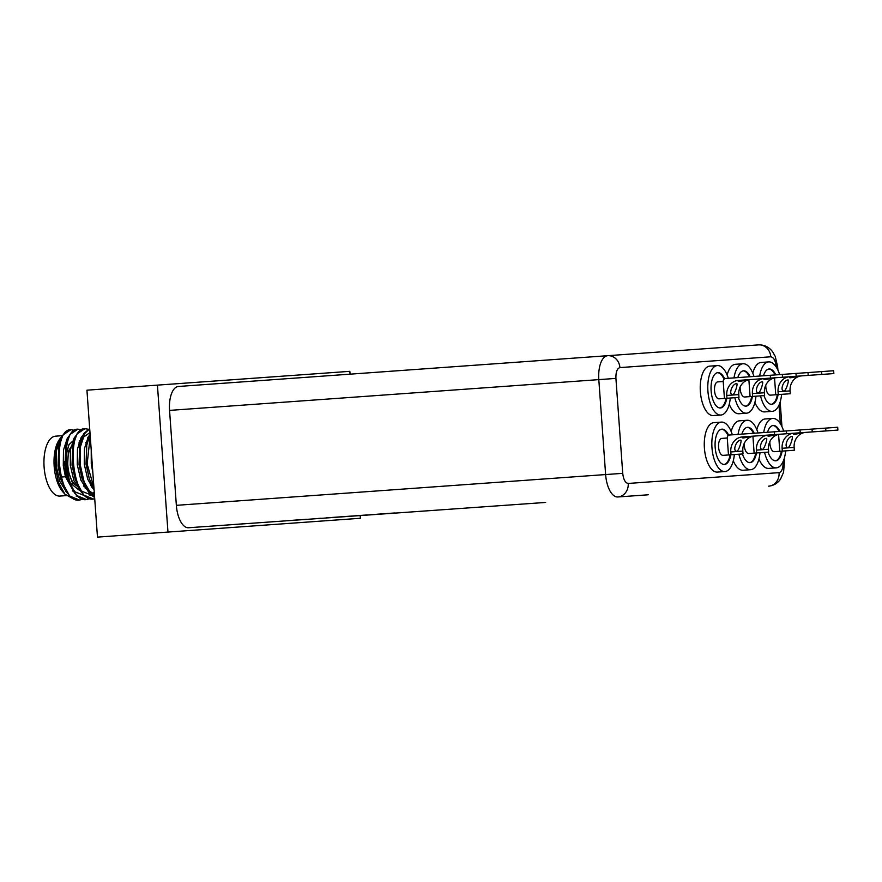 <?xml version="1.0" encoding="UTF-8"?>
<svg xmlns="http://www.w3.org/2000/svg" width="882" height="882" viewBox="0 0 882 882"><rect width="100%" height="100%" fill="white"/><g stroke="black" fill="none" stroke-linecap="round" stroke-linejoin="round"><path stroke-width="1.32" d="M350.055 374.166L349.856 371.333L157.426 385.125L167.966 532.067L360.385 518.274L360.187 515.441M167.966 532.067L97.472 537.116L86.932 390.186L157.426 385.125M78.895 489.951L70.13 482.906M65.786 456.137L68.939 444.715L74.364 439.655M61.894 436.921A30.032 13.638 85.9 0 0 61.266 437.439M59.866 438.795L58.995 440.129A30.032 13.638 85.9 0 0 62.688 491.671L64.926 494.196L58.543 482.597L55.202 466.732L55.709 450.691L59.866 438.795L62.435 435.895M72.963 498.65L64.926 494.196M82.511 499.278L79.49 500.061C57.793 503.831 51.255 428.861 70.935 429.677L62.964 435.002L58.763 447.262L58.047 466.104L60.968 479.643M79.49 500.061L69.678 496.015L61.288 480.657L58.3 466.082L58.763 447.262M93.911 487.526L87.153 464.009L90.218 435.984M94.043 489.301L89.258 478.65L86.271 464.075L86.745 445.256L90.107 434.44M94.583 496.952L91.53 494.449L84.154 481.98L80.152 464.516L80.449 446.744L84.815 433.437L89.699 428.729M94.628 497.525L90.659 494.504L82.269 479.147L79.281 464.571L79.744 445.763L83.944 433.492L89.677 428.476M94.727 498.881L93.481 499.058C71.784 502.828 65.235 427.869 84.915 428.674L76.943 433.999L72.754 446.259L72.026 465.101L75.268 479.654L72.291 465.079L72.754 446.259M93.481 499.058L83.658 495.011L75.268 479.654M89.501 498.782L86.48 499.565C64.783 503.335 58.245 428.365 77.925 429.17L69.954 434.495L65.764 446.766L65.036 465.597L68.278 480.15L65.29 465.575L65.764 446.766M86.48 499.565L76.668 495.508L68.278 480.15M94.716 498.694L93.04 499.08M84.915 428.674L88.035 429.203M77.925 429.17L81.034 429.71M88.178 436.965L88.652 437.814M92.081 485.739L91.64 487.062M62.556 435.664L55.555 436.171A30.032 13.638 85.9 0 0 44.1 467.096A30.032 13.638 85.9 0 0 59.844 496.07L66.315 495.607M91.849 485.265L90.581 485.354M84.143 486.798L84.815 485.762L83.581 485.85M87.307 442.411L85.786 442.521M80.317 442.918L78.785 443.029M73.14 490.932L72.467 490.976M66.15 491.439L65.477 491.483M73.493 439.225A25.854 11.731 -94.1 0 1 74.595 438.993L73.57 439.071M67.605 439.501L66.58 439.567M60.604 439.997L59.59 440.074M79.512 440.912L80.582 441.805M84.628 485.784L84.044 486.632M79.755 489.819L79.016 489.94M70.935 429.677L74.044 430.207M81.188 437.472L81.651 438.31M85.245 488.441L85.719 487.481M73.371 489.808L75.179 491.913L84.121 495.464M92.235 487.933L92.709 486.985M80.361 489.301L82.18 491.417L91.055 494.901M91.805 494.714L94.341 493.457M89.975 432.577L82.754 437.648M79.744 445.763L79.027 464.594L81.949 478.132M87.362 488.804L89.17 490.91L94.396 494.24M90.24 436.347L89.744 437.152M86.745 445.256L86.017 464.097L89.258 478.65M69.116 435.962L67.252 438.387L63.482 450.096L63.284 465.718L65.422 476.743L74.694 493.203M91.254 486.478L91.772 485.265M88.376 438.563L87.759 437.692M76.117 435.465L74.242 437.891L70.472 449.588L70.284 465.222L73.868 480.58L81.695 492.696M89.236 495.045L90.747 494.593M91.397 494.306L94.242 492.167M83.106 434.958L81.232 437.384L77.473 449.092L77.274 464.715L80.857 480.084L88.685 492.2M90.096 434.462L88.233 436.888L84.463 448.585L84.264 464.219L87.737 479.268L94.109 490.216M91.221 449.963L91.265 463.723L92.853 472.741M65.422 476.743L61.134 477.052M62.126 436.469L60.252 438.894L56.492 450.592L56.294 466.225L59.877 481.583L67.705 493.7M84.264 486.974L84.694 485.971M81.387 439.071L80.769 438.189M74.661 438.817A31.157 14.145 85.9 0 0 74.088 438.133M783.062 461.595L783.073 461.837C783.227 468.166 781.893 471.771 779.082 472.642L628.216 483.446C625.305 482.994 623.475 479.621 622.725 473.336L615.923 378.4C615.768 372.072 617.102 368.467 619.914 367.596L770.78 356.791A12.745 11.356 -94.1 0 0 758.531 344.884L178.418 386.47A23.23 10.551 85.9 0 0 169.553 410.395L176.356 505.331A23.23 10.551 85.9 0 0 188.539 527.745L545.638 502.431M219.166 525.551L222.782 525.297M228.184 524.911L243.939 523.776M272.152 521.758L277.775 521.35M295.272 520.093L306.958 519.255M291.71 520.358L295.018 520.115M332.238 517.447L342.183 516.731M326.472 517.866L328.005 517.756M317.917 518.473L321.125 518.241M344.774 516.554L358.941 515.529M359.988 515.463L367.331 514.934M369.911 514.746L375.71 514.327M376.757 514.261L382.523 513.842M384.089 513.732L392.468 513.126M399.292 512.64L400.847 512.53M393.515 513.059L395.059 512.949M736.79 451.242C732.269 451.253 736.216 440.052 740.726 440.173C742.225 439.622 738.973 450.757 736.79 451.242M734.342 454.539A24.784 11.257 -94.1 0 1 724.96 471.55A24.784 11.257 -94.1 0 1 711.961 447.626A24.784 11.257 -94.1 0 1 721.41 422.103A24.784 11.257 -94.1 0 1 732.358 434.804M724.96 471.55L717.408 472.091A24.784 11.257 -94.1 0 1 704.409 448.166A24.784 11.257 -94.1 0 1 713.858 422.643L721.41 422.103M730.825 454.792A17.706 8.037 -94.1 0 1 724.453 464.483A17.706 8.037 -94.1 0 1 715.17 447.395A17.706 8.037 -94.1 0 1 721.917 429.159A17.706 8.037 -94.1 0 1 728.631 435.289M728.477 454.969L723.042 455.355A8.5 3.859 85.9 0 1 718.587 447.152A8.5 3.859 85.9 0 1 721.829 438.398L727.264 438.012A2.833 2.525 85.9 0 1 729.579 435.002L774.363 431.794L774.561 434.617L742.368 436.932A14.167 12.624 85.9 0 0 730.792 451.959L731.002 454.781L728.477 454.969L727.264 438.012M754.397 436.061A14.167 12.624 -94.1 0 0 742.82 451.099L743.03 453.921L731.002 454.781M751.817 436.248C742.721 438.343 740.428 438.508 744.959 436.744L742.302 437.891M774.363 431.794L786.38 430.934L786.59 433.757L774.561 434.617M724.078 464.494A17.706 8.037 85.9 0 0 730.076 454.847M728.047 435.741A17.706 8.037 85.9 0 0 721.542 429.203M732.744 394.728C728.212 394.739 732.17 383.538 736.679 383.659C738.168 383.108 734.915 394.243 732.744 394.728M730.285 398.036A24.784 11.257 -94.1 0 1 720.903 415.036A24.784 11.257 -94.1 0 1 707.915 391.112A24.784 11.257 -94.1 0 1 717.364 365.589A24.784 11.257 -94.1 0 1 728.312 378.29M720.903 415.036L713.351 415.576A24.784 11.257 -94.1 0 1 700.363 391.652A24.784 11.257 -94.1 0 1 709.812 366.129L717.364 365.589M726.779 398.278A17.706 8.037 -94.1 0 1 720.407 407.969A17.706 8.037 -94.1 0 1 711.124 390.88A17.706 8.037 -94.1 0 1 717.871 372.645A17.706 8.037 -94.1 0 1 724.585 378.775M724.431 398.455L718.984 398.84A8.5 3.859 85.9 0 1 714.53 390.638A8.5 3.859 85.9 0 1 717.772 381.884L723.218 381.498A2.833 2.525 85.9 0 1 725.533 378.488L770.306 375.28L770.515 378.102L738.322 380.418A14.167 12.624 85.9 0 0 726.746 395.445L726.944 398.267L724.431 398.455L723.218 381.498M750.35 379.547A14.167 12.624 -94.1 0 0 738.774 394.585L738.973 397.407L726.944 398.267M747.76 379.734C738.664 381.829 736.382 381.994 740.902 380.23L738.256 381.377M770.306 375.28L782.334 374.42L782.532 377.242L770.515 378.102M720.021 407.98A17.706 8.037 85.9 0 0 726.018 398.333M724.001 379.227A17.706 8.037 85.9 0 0 717.496 372.7M758.399 392.887C753.867 392.909 757.825 381.697 762.335 381.818C763.823 381.278 760.582 392.402 758.399 392.887M734 377.882A24.784 11.257 -94.1 0 1 743.019 363.748A24.784 11.257 -94.1 0 1 753.967 376.449M755.94 396.194A24.784 11.257 -94.1 0 1 746.569 413.195L739.017 413.735A24.784 11.257 -94.1 0 1 729.238 404.287M743.019 363.748L735.467 364.288A24.784 11.257 -94.1 0 0 727.143 375.037M752.434 396.448A17.706 8.037 -94.1 0 1 746.062 406.128A17.706 8.037 -94.1 0 1 738.366 397.451M737.826 377.606A17.706 8.037 -94.1 0 1 743.526 370.815A17.706 8.037 -94.1 0 1 750.141 376.724M748.873 379.756L750.086 396.613L744.64 396.999A8.5 3.859 85.9 0 1 740.152 386.955M776.006 377.717A14.167 12.624 -94.1 0 0 764.429 392.744L764.628 395.566L750.086 396.613M764.429 392.744L752.401 393.604A14.167 12.624 85.9 0 1 763.977 378.576M773.426 377.893C764.319 379.988 762.037 380.153 766.557 378.389L763.911 379.536M752.401 393.604L752.6 396.426M782.334 374.42L795.961 373.439L796.17 376.272L782.532 377.242M795.961 373.439L807.989 372.579L808.188 375.401L796.17 376.272M746.569 413.195A24.784 11.257 -94.1 0 1 734.86 397.705M745.676 406.139A17.706 8.037 85.9 0 0 751.673 396.492M749.391 376.779A17.706 8.037 85.9 0 0 743.151 370.859M762.445 449.401C757.925 449.412 761.872 438.211 766.392 438.332C767.88 437.781 764.628 448.916 762.445 449.401M738.047 434.396A24.784 11.257 -94.1 0 1 747.076 420.262A24.784 11.257 -94.1 0 1 758.013 432.963M759.997 452.709A24.784 11.257 -94.1 0 1 750.615 469.709L743.063 470.249A24.784 11.257 -94.1 0 1 733.284 460.79M747.076 420.262L739.513 420.802A24.784 11.257 -94.1 0 0 731.189 431.552M756.48 452.951A17.706 8.037 -94.1 0 1 750.108 462.642A17.706 8.037 -94.1 0 1 742.412 453.965M741.872 434.12A17.706 8.037 -94.1 0 1 747.572 427.318A17.706 8.037 -94.1 0 1 754.198 433.238M752.93 436.27L754.132 453.127L748.697 453.513A8.5 3.859 85.9 0 1 744.199 443.47M780.052 434.231A14.167 12.624 -94.1 0 0 768.476 449.258L768.685 452.08L754.132 453.127M768.476 449.258L756.447 450.118A14.167 12.624 85.9 0 1 768.024 435.091M777.472 434.407C768.376 436.502 766.083 436.667 770.614 434.903L767.957 436.05M756.447 450.118L756.657 452.94M786.38 430.934L800.018 429.953L800.217 432.775L786.59 433.757M800.018 429.953L812.046 429.093L812.245 431.915L800.217 432.775M750.615 469.709A24.784 11.257 -94.1 0 1 738.907 454.219M749.733 462.653A17.706 8.037 85.9 0 0 755.731 453.006M753.437 433.294A17.706 8.037 85.9 0 0 747.197 427.373M788.1 447.56C783.58 447.582 787.527 436.37 792.047 436.491C793.535 435.951 790.283 447.075 788.1 447.56M763.702 432.555A24.784 11.257 -94.1 0 1 772.731 418.421A24.784 11.257 -94.1 0 1 783.668 431.122M785.653 450.867A24.784 11.257 -94.1 0 1 776.27 467.868L768.718 468.408A24.784 11.257 -94.1 0 1 758.939 458.96M772.731 418.421L765.179 418.961A24.784 11.257 -94.1 0 0 756.844 429.71M782.136 451.121A17.706 8.037 -94.1 0 1 775.763 460.801A17.706 8.037 -94.1 0 1 768.079 452.124M767.527 432.279A17.706 8.037 -94.1 0 1 773.238 425.488A17.706 8.037 -94.1 0 1 779.853 431.397M778.586 434.429L779.798 451.286L774.352 451.672A8.5 3.859 85.9 0 1 769.854 441.628M805.707 432.389A14.167 12.624 -94.1 0 0 794.131 447.417L794.34 450.239L779.798 451.286M794.131 447.417L782.114 448.277A14.167 12.624 85.9 0 1 793.69 433.249M803.127 432.577C794.032 434.661 791.749 434.826 796.27 433.062L793.613 434.209M782.114 448.277L782.312 451.11M812.046 429.093L825.673 428.112L825.872 430.945L812.245 431.915M825.673 428.112L837.702 427.252L837.9 430.074L825.872 430.945M776.27 467.868A24.784 11.257 -94.1 0 1 764.562 452.378M775.388 460.812A17.706 8.037 85.9 0 0 781.386 451.176M779.093 431.452A17.706 8.037 85.9 0 0 772.853 425.532M784.054 391.057C779.534 391.068 783.481 379.855 787.99 379.977C789.489 379.436 786.237 390.561 784.054 391.057M759.656 376.041A24.784 11.257 -94.1 0 1 768.674 361.907A24.784 11.257 -94.1 0 1 779.622 374.618M781.595 394.353A24.784 11.257 -94.1 0 1 772.224 411.354L764.672 411.894A24.784 11.257 -94.1 0 1 754.893 402.446M768.674 361.907L761.122 362.447A24.784 11.257 -94.1 0 0 752.798 373.196M778.089 394.607A17.706 8.037 -94.1 0 1 771.717 404.287A17.706 8.037 -94.1 0 1 764.021 395.61M763.481 375.765A17.706 8.037 -94.1 0 1 769.181 368.974A17.706 8.037 -94.1 0 1 775.796 374.883M774.539 377.915L775.741 394.772L770.306 395.158A8.5 3.859 85.9 0 1 765.808 385.114M801.661 375.875A14.167 12.624 -94.1 0 0 790.085 390.902L790.283 393.725L775.741 394.772M790.085 390.902L778.056 391.762A14.167 12.624 85.9 0 1 789.633 376.735M799.081 376.063C789.985 378.158 787.692 378.312 792.212 376.548L789.566 377.694M778.056 391.762L778.266 394.596M807.989 372.579L821.616 371.598L821.826 374.431L808.188 375.401M821.616 371.598L833.644 370.738L833.854 373.571L821.826 374.431M772.224 411.354A24.784 11.257 -94.1 0 1 760.516 395.864M771.331 404.298A17.706 8.037 85.9 0 0 777.34 394.662M775.046 374.938A17.706 8.037 85.9 0 0 768.806 369.018M628.216 483.446A12.745 11.356 85.9 0 1 617.797 496.974L648.248 494.791M69.215 482.829A25.854 11.731 -94.1 0 1 64.728 461.529M78.112 486.776L72.5 483.005L67.418 468.706L68.388 451.187L73.327 443.403M73.085 444.517A21.532 9.779 85.9 0 0 68.013 467.317A21.532 9.779 85.9 0 0 77.77 486.07M617.797 496.974A23.23 10.551 -94.1 0 1 605.625 474.56L176.356 505.331M169.553 410.395L598.812 379.624L605.625 474.56L622.725 473.336M615.923 378.4L598.812 379.624A23.23 10.551 -94.1 0 1 607.676 355.7A12.745 11.356 -94.1 0 1 619.914 367.596M777.891 370.087L777.659 366.802L776.292 367.144M779.004 405.081L780.338 423.658M783.073 461.837L784.462 461.738L784.23 458.453M779.082 472.642A12.745 11.356 85.9 0 1 768.663 486.169C773.735 485.629 777.715 483.237 780.614 478.97L783.558 472.3L784.462 461.738M770.78 356.791C773.679 357.243 775.521 360.617 776.27 366.901M742.82 451.099L730.792 451.959M738.774 394.585L726.746 395.445M79.601 440.68L80.637 441.595M79.997 490.216L79.391 490.403M76.128 496.037L77.131 495.96M90.107 495.034L91.111 494.956M91.982 494.901L94.429 494.725M82.269 479.147L81.64 477.206M61.288 480.657L60.66 478.706M780.173 401.938L781.948 426.601M777.659 366.802L775.245 356.449L772.908 352.205C769.38 347.199 764.595 344.752 758.531 344.884"/></g></svg>
